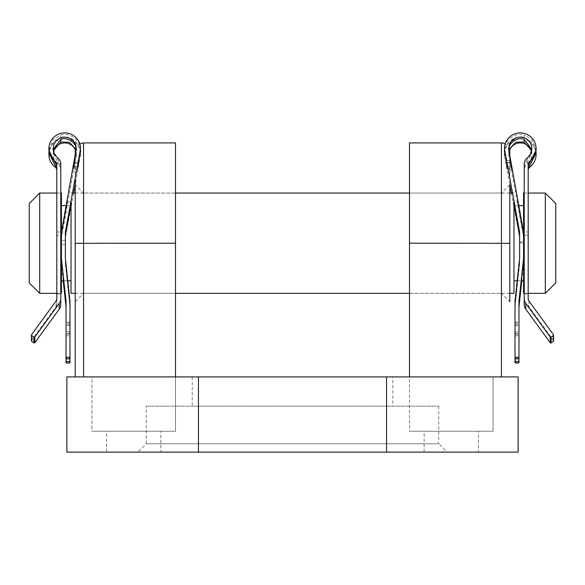 <?xml version="1.0" encoding="UTF-8"?>
<svg xmlns="http://www.w3.org/2000/svg" width="585" height="585" viewBox="0 0 585 585"><rect width="100%" height="100%" fill="white"/><g stroke="black" fill="none" stroke-linecap="round" stroke-linejoin="round"><path stroke-width="0.44" stroke-dasharray="2.92 2.19" d="M528.189 164.509L528.189 231.967L524.233 231.967L524.233 293.962L524.233 168.378L524.233 304.463M528.189 231.967L528.189 298.694M519.619 258.431L519.619 232.07M523.575 260.033L523.575 233.693L517.645 201.986L513.52 201.986L513.966 204.845M513.966 203.975L513.52 201.986M536.043 151.573L531.816 142.053L524.233 137.555C515.736 134.133 503.254 143.756 504.453 152.802L504.453 155.91L509.784 184.721M536.101 154.462A15.824 15.817 -0 0 0 520.277 138.645A15.824 15.817 -0 0 0 504.453 154.462M524.233 142.045L524.233 134.981L532.233 139.91L536.101 150.235M504.453 148.692L504.453 150.352C503.254 141.234 515.736 131.537 524.233 134.981L524.233 139.442M508.753 149.797L511.495 166.988C510.2 160.422 510.193 160.977 511.466 168.655L508.738 154.462A11.539 11.532 180 0 1 509.674 149.914M531.451 151.581A11.539 11.532 180 0 1 527.319 163.603A7.912 7.912 -0 0 0 524.233 169.862M508.738 152.802L509.433 148.875M531.626 150.806L531.816 152.919L524.233 168.378M508.738 151.391L508.738 150.352M524.233 164.1L524.233 165.584L531.794 149.468M524.233 165.584L524.233 231.967M504.453 152.802L507.18 168.655C505.871 160.977 505.879 160.422 507.202 166.988L511.575 167.361L510.522 162.418L506.208 162.418L507.202 166.988L504.453 150.352M510.354 162.776L506.04 162.776M510.383 160.561L506.069 160.561M504.453 154.25L504.453 155.91M511.327 193.05L519.619 237.832L519.619 264.193L515.005 307.03L515.005 362.393M514.091 205.584L519.619 237.832M507.261 169.16L507.18 168.655L511.466 168.655L511.546 169.16L507.261 169.16M523.575 258.431L523.575 233.693M521.783 280.8L523.575 264.193L523.575 236.216L517.637 202M523.575 237.832L508.738 154.462M508.738 153.826L508.738 155.493M519.619 236.216L519.619 264.193M515.005 301.268L519.619 260.033M519.619 262.599L515.005 307.03M515.005 358.225L515.005 302.869M515.005 305.436L515.005 335.79L518.961 335.79L518.961 305.436L518.961 362.393M518.961 301.268L518.961 358.225M521.615 280.8L523.575 264.193M523.575 236.216L523.575 262.599M553.549 340.814A0.658 0.658 -0 0 0 553.425 340.426L528.95 306.789A3.956 3.956 180 0 1 528.189 304.463M519.619 242.907L523.575 242.907M528.189 235.228L524.233 235.228M31.451 340.821A0.658 0.658 180 0 1 31.575 340.433L56.05 306.803A3.956 3.956 -0 0 0 56.811 304.471L56.811 168.809L56.811 235.243L60.767 235.243L60.767 293.97L60.767 164.114M56.811 235.243L56.811 164.524M73.673 193.05L65.381 237.846L65.381 264.208L65.381 236.216L70.909 205.584M63.209 280.8L61.425 264.208L61.425 236.216L67.363 202L61.425 232.077L61.425 258.438M71.034 204.845L71.48 202L71.034 203.975M56.811 304.471L56.811 298.708M48.899 150.25L52.767 139.925L60.767 134.989C69.264 131.545 81.746 141.248 80.547 150.367L80.547 148.707M60.767 139.449L60.767 134.989L60.767 139.486L60.767 137.563L53.184 142.067L48.957 151.588M48.899 154.477A15.824 15.817 180 0 1 64.723 138.66A15.824 15.817 180 0 1 80.547 154.477L80.547 152.817C81.746 143.764 69.264 134.148 60.767 137.563L60.767 142.06M76.262 150.367L76.247 149.811M53.206 149.482L60.767 165.599M75.56 148.875L76.262 153.84L74.617 162.937L78.931 162.937L80.547 152.817M61.425 264.208L61.425 237.846L76.262 155.508L76.262 152.817M76.262 154.477A11.539 11.532 -0 0 0 75.326 149.921M53.549 151.588A11.539 11.532 -0 0 0 57.681 163.61A7.912 7.912 180 0 1 60.767 169.877L60.767 168.392L53.184 152.934L53.374 150.82M60.767 169.877L60.767 304.471M60.767 168.392L60.767 235.243M80.547 150.367L77.82 166.857L78.792 162.418L74.478 162.418L73.454 167.215L77.82 166.857C79.129 160.385 79.121 161.036 77.798 168.809L77.717 169.328L73.425 169.328L73.505 168.809C74.8 161.036 74.807 160.385 73.534 166.857L74.646 160.422L78.96 160.422M74.646 160.422L76.262 151.398M65.381 258.438L65.381 232.077M65.381 237.846L65.381 236.216M80.547 154.477L75.216 184.728M80.547 155.924L80.547 154.257M74.617 162.937L73.505 168.809L77.798 168.809L78.931 162.937M76.262 155.508L76.262 153.84M61.425 237.846L61.425 236.216M71.48 201.986L67.363 202M65.381 264.208L69.995 307.045L65.381 262.606M65.381 260.033L69.995 301.282M69.995 307.045L69.995 362.407M66.039 362.407L66.039 305.443L66.039 335.775L69.995 335.775L69.995 305.443M69.995 302.876L69.995 358.239M66.039 358.239L66.039 301.282M61.425 262.606L63.385 280.8M61.425 233.693L61.425 260.033M65.381 240.333L61.425 240.333M56.811 231.982L60.767 231.982M29.25 203.5L29.25 282.891M39.7 293.334L39.7 193.05M555.75 282.891L555.75 203.5M545.3 193.05L545.3 293.334M523.575 293.334L523.575 193.05M513.966 209.211L513.966 280.8L513.966 209.211M523.575 209.211L523.575 280.8L523.575 209.211M71.034 293.334L71.034 201.532M513.966 293.334L513.966 201.525M61.425 209.211L61.425 280.8L61.425 209.211M71.034 209.211L71.034 280.8L71.034 209.211M61.425 293.334L61.425 193.05M509.784 293.334L409.5 293.334L409.5 193.05L409.5 293.334L501.425 293.334L501.425 193.05L509.784 184.692L509.784 301.692L509.784 184.692L509.784 243.323L501.425 243.192L501.425 376.908L509.784 376.908L409.5 376.908L409.5 142.908M509.784 193.05L409.5 193.05L501.425 193.05L501.425 293.334L509.784 301.692L509.784 243.323M75.216 193.05L175.5 193.05L175.5 293.334L175.5 193.05L83.575 193.05L83.575 293.334L75.216 301.692L75.216 184.692L75.216 301.692M75.216 293.334L175.5 293.334L83.575 293.334L83.575 193.05L75.216 184.692M505.221 143.822A8.358 8.358 0 0 1 509.023 147.786M509.784 178.951L509.784 155.537L509.784 178.951M146.25 406.158L438.75 406.158L146.25 406.158L146.25 443.766L438.75 443.766L447.108 452.125L137.892 452.125L447.108 452.125M438.75 406.158L438.75 443.766L146.25 443.766L137.892 452.125M83.575 376.908L175.5 376.908L175.5 431.233L91.925 431.233L175.5 431.233L91.925 431.233L91.925 376.908L175.5 376.908L91.925 376.908L175.5 376.908L91.925 376.908L91.925 431.233L175.5 431.233L175.5 376.908L75.216 376.908L83.575 376.908L83.575 243.192L75.216 243.323L75.216 376.908M409.5 376.908L493.075 376.908L409.5 376.908L493.075 376.908L493.075 431.233L493.075 376.908L409.5 376.908L409.5 431.233L493.075 431.233L409.5 431.233L493.075 431.233L409.5 431.233L409.5 376.908L501.425 376.908M392.784 376.908L192.216 376.908L392.784 376.908L392.784 406.158L192.216 406.158L392.784 406.158M192.216 376.908L192.216 406.158M424.125 452.125L424.125 431.233L478.45 431.233L424.125 431.233L478.45 431.233L424.125 431.233L424.125 452.125L478.45 452.125L478.45 431.233L478.45 452.125L424.125 452.125M106.55 452.125L106.55 431.233L160.875 431.233L106.55 431.233L160.875 431.233L106.55 431.233L106.55 452.125L160.875 452.125L160.875 431.233L160.875 452.125L106.55 452.125M409.5 243.192L501.425 243.192L501.425 142.908M518.142 376.908L518.142 452.125L198.447 452.125L198.447 376.908L518.142 376.908M175.5 376.908L175.5 243.192L83.575 243.192L83.575 142.908M175.5 243.192L175.5 142.908M198.447 376.908L66.858 376.908L66.858 452.125L198.447 452.125M386.553 452.125L386.553 376.908M75.216 178.966L75.216 155.544M75.216 151.266L75.216 243.323M519.619 241.905L523.575 241.905M527.319 162.089L527.319 163.603M527.319 157.833L527.319 159.339M528.95 301.019L528.95 306.789M553.425 334.657L553.425 340.426M515.005 334.225L518.961 334.225M515.005 333.406L518.961 333.406M515.005 331.885L518.961 331.885M515.005 323.169L518.961 323.169M515.005 322.094L518.961 322.094M515.005 324.631L518.961 324.631M515.005 325.743L518.961 325.743M511.495 166.988L507.202 166.988M65.381 244.479L61.425 244.479M57.681 159.354L57.681 157.848M57.681 163.61L57.681 162.103M56.05 306.803L56.05 301.034M31.575 340.433L31.575 334.671M69.995 333.45L66.039 333.45M69.995 331.87L66.039 331.87M69.995 334.262L66.039 334.262M69.995 325.728L66.039 325.728M69.995 324.668L66.039 324.668M69.995 322.072L66.039 322.072M69.995 323.198L66.039 323.198M73.534 166.857L77.82 166.857M531.816 152.919L531.816 154.462M531.816 148.692L531.816 150.235M528.189 293.962L524.233 293.962M56.811 293.97L60.767 293.97M53.184 150.25L53.184 148.707M53.184 154.477L53.184 152.934M524.233 293.334L528.189 293.334M517.206 280.8L521.337 280.8M63.663 280.8L67.787 280.8M56.811 293.334L60.767 293.334M56.811 193.05L60.767 193.05M66.2 205.584L70.712 205.584M71.034 193.05L72.606 193.05M512.394 193.05L513.966 193.05M514.288 205.584L518.807 205.584M524.233 193.05L528.189 193.05M79.772 143.822L78.397 144.7L75.97 147.786"/><path stroke-width="0.88" d="M519.619 233.693L513.966 203.975M508.738 148.692L508.738 149.723L508.738 148.692A11.539 11.532 180 0 1 520.277 137.161A11.539 11.532 180 0 1 527.319 157.833A7.912 7.912 -0 0 0 524.233 164.1L524.233 298.694A7.912 7.912 -0 0 0 525.747 303.344L550.222 336.982A0.658 0.658 -0 0 0 551.143 337.128L553.278 335.578A0.658 0.658 -0 0 0 553.425 334.657L528.95 301.019A3.956 3.956 180 0 1 528.189 298.694L528.189 164.509A3.956 3.956 180 0 1 529.776 161.35A15.824 15.817 -0 0 0 520.277 132.875A15.824 15.817 -0 0 0 504.453 148.692L519.619 232.07L519.619 258.431L515.005 301.268L515.005 358.225L515.663 358.883L518.303 358.883L518.961 358.225L518.961 301.268L523.575 258.431L518.961 302.869M528.189 170.279A3.956 3.956 180 0 1 529.776 167.113A15.824 15.817 -0 0 0 536.101 154.462L536.043 151.573M528.189 168.794L536.101 152.919M536.101 148.692L536.101 150.235L528.189 166.001M509.674 149.914A11.539 11.532 180 0 1 531.451 151.581M509.433 148.875L515.721 142.25L524.233 142.009L531.626 150.806M531.794 149.468L524.233 139.479C518.017 136.086 507.7 143.332 508.738 150.352M524.233 298.694L524.233 304.463A7.912 7.912 -0 0 0 525.747 309.114L550.222 342.752A0.658 0.658 -0 0 0 551.143 342.89L553.278 341.34A0.658 0.658 -0 0 0 553.549 340.814L553.549 335.044M524.233 142.009L524.233 139.479M509.784 184.721L511.327 193.05M513.966 204.845L514.091 205.584M504.453 150.148L504.453 151.807M524.233 293.334L523.575 293.334L523.575 232.07L508.738 149.723M515.005 335.79L515.005 362.393A0.658 0.658 -0 0 0 515.663 363.051L518.303 363.051A0.658 0.658 -0 0 0 518.961 362.393L518.961 335.79M515.005 360.799L515.663 361.457L518.303 361.457L518.961 360.799M515.005 356.631A0.658 0.658 -0 0 0 515.663 357.289L518.303 357.289A0.658 0.658 -0 0 0 518.961 356.631M518.961 305.436L521.615 280.8M518.961 307.03L521.783 280.8M70.909 205.584L71.034 204.845M56.811 298.708L56.811 164.524A3.956 3.956 -0 0 0 55.224 161.365A15.824 15.817 180 0 1 64.723 132.89A15.824 15.817 180 0 1 80.547 148.707L65.381 232.077L65.381 258.438L69.995 301.282L69.995 356.638A0.658 0.658 180 0 1 69.337 357.296L66.697 357.296A0.658 0.658 180 0 1 66.039 356.638L66.039 301.282L61.425 258.438L61.425 232.077L76.262 148.707A11.539 11.532 -0 0 0 64.723 137.175A11.539 11.532 -0 0 0 57.681 157.848A7.912 7.912 180 0 1 60.767 164.114L60.767 298.708A7.912 7.912 180 0 1 59.253 303.359L34.778 336.997A0.658 0.658 180 0 1 33.857 337.143L31.722 335.593A0.658 0.658 180 0 1 31.575 334.671L56.05 301.034A3.956 3.956 -0 0 0 56.811 298.708M56.811 166.008L48.899 150.25L48.899 148.707M56.811 170.293A3.956 3.956 -0 0 0 55.224 167.127A15.824 15.817 180 0 1 48.899 154.477L48.899 152.934L56.811 168.809M48.957 151.588L48.899 152.934M76.262 150.367C77.3 143.34 66.982 136.1 60.767 139.486L53.206 149.482M53.374 150.82L60.767 142.023L69.271 142.257L75.56 148.875M75.326 149.921A11.539 11.532 -0 0 0 53.549 151.588M31.451 335.059L31.451 340.821A0.658 0.658 180 0 0 31.722 341.355L33.857 342.905A0.658 0.658 180 0 0 34.778 342.759L59.253 309.129A7.912 7.912 180 0 0 60.767 304.471L60.767 298.708M60.767 139.486L60.767 142.023M80.547 151.822L80.547 150.162M71.034 203.975L65.381 233.693M75.216 184.728L73.673 193.05M76.262 149.738L76.262 148.707M66.039 335.775L66.039 362.407A0.658 0.658 180 0 0 66.697 363.066L69.337 363.066A0.658 0.658 180 0 0 69.995 362.407L69.995 335.775M66.039 356.638L66.039 358.239L66.697 358.897L69.337 358.897L69.995 358.239L69.995 356.638M69.337 363.066L69.337 361.471L69.995 360.806M69.337 361.471L66.697 361.471L66.039 360.806M63.385 280.8L66.039 305.443M66.039 307.045L63.209 280.8M66.039 302.876L61.425 258.438L61.425 293.334L60.767 293.334M39.7 293.334L29.25 282.891L29.25 203.5L39.7 193.05L39.7 293.334L56.811 293.334M545.3 193.05L555.75 203.5L555.75 282.891L545.3 293.334L545.3 193.05L528.189 193.05M524.233 193.05L523.575 193.05L523.575 232.07M71.034 201.532L71.034 293.334L75.216 293.334M513.966 201.525L513.966 293.334L509.784 293.334M60.767 193.05L61.425 193.05L61.425 232.077M509.784 184.692L509.784 243.323L409.5 243.192L409.5 142.908L501.425 142.908A8.358 8.358 0 0 1 505.221 143.822M509.023 147.786A8.358 8.358 0 0 1 509.784 151.266L509.784 155.537L509.784 151.266M198.447 452.125L518.142 452.125L518.142 376.908L66.858 376.908L66.858 452.125L198.447 452.125L198.447 376.908M409.5 243.192L409.5 376.908M83.575 376.908L83.575 142.908L175.5 142.908L175.5 243.192L75.216 243.323L75.216 178.966M175.5 243.192L175.5 376.908M386.553 452.125L386.553 376.908M75.216 376.908L75.216 243.323M75.216 155.544L75.216 151.266L75.97 147.786M509.784 243.323L509.784 301.692M529.776 165.621L529.776 167.113M529.776 161.35L529.776 162.842M515.663 361.457L515.663 363.051M515.663 357.289L515.663 358.883M518.303 361.457L518.303 363.051M518.303 357.289L518.303 358.883M525.747 303.344L525.747 309.114M550.222 336.982L550.222 342.752M551.143 337.128L551.143 342.89M553.278 335.578L553.278 341.34M55.224 162.857L55.224 161.365M55.224 167.127L55.224 165.635M69.337 358.897L69.337 357.296M66.697 358.897L66.697 357.296M66.697 363.066L66.697 361.471M59.253 309.129L59.253 303.359M34.778 342.759L34.778 336.997M33.857 342.905L33.857 337.143M31.722 341.355L31.722 335.593M501.425 376.908L501.425 142.908M528.189 293.334L545.3 293.334M513.966 280.8L517.206 280.8M521.337 280.8L523.575 280.8M175.5 293.334L409.5 293.334M61.425 280.8L63.663 280.8M67.787 280.8L71.034 280.8M39.7 193.05L56.811 193.05M61.425 205.584L66.2 205.584M72.606 193.05L75.216 193.05M175.5 193.05L409.5 193.05M509.784 193.05L512.394 193.05M518.807 205.584L523.575 205.584M83.575 142.908L79.772 143.822"/></g></svg>
